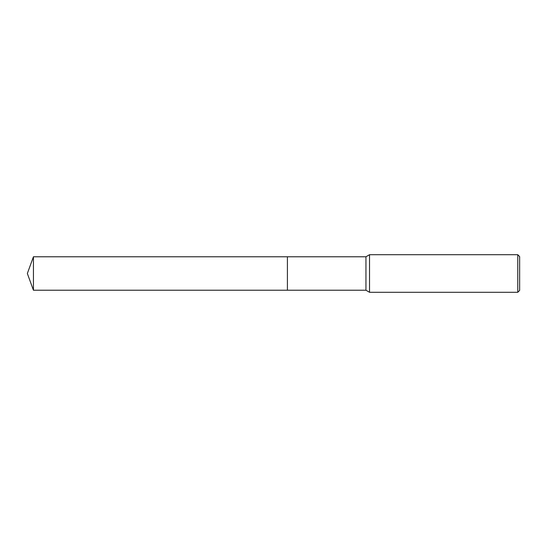 <?xml version="1.0" encoding="UTF-8"?>
<svg xmlns="http://www.w3.org/2000/svg" width="547" height="547" viewBox="0 0 547 547"><rect width="100%" height="100%" fill="white"/><g stroke="black" fill="none" stroke-linecap="round" stroke-linejoin="round"><path stroke-width="0.82" d="M287.407 290.225L287.407 256.775L365.95 256.775L369.526 254.711L517.77 254.711L519.65 256.591L519.65 290.409L517.77 292.289L369.526 292.289L365.95 290.225L287.407 290.225L287.407 256.775L287.407 290.225L33.435 290.225L33.435 256.775L287.407 256.775M365.95 290.225L365.95 256.775M369.526 292.289L369.526 254.711M517.77 292.289L517.77 254.711M33.435 256.775L27.35 273.5L33.435 290.225"/></g></svg>
